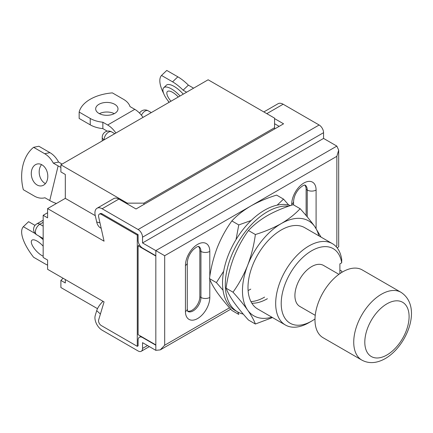 <?xml version="1.0" encoding="UTF-8"?>
<svg xmlns="http://www.w3.org/2000/svg" width="433" height="433" viewBox="0 0 433 433"><rect width="100%" height="100%" fill="white"/><g stroke="black" fill="none" stroke-linecap="round" stroke-linejoin="round"><path stroke-width="0.65" d="M311.663 250.772A43.062 24.86 120 0 0 281.212 303.506A43.062 24.86 120 0 0 311.663 321.086L308.891 322.688A46.975 27.122 -60 0 1 285.407 325.01A46.975 27.122 -60 0 1 278.208 287.371A46.975 27.122 -60 0 1 308.891 245.976A46.975 27.122 -60 0 1 332.382 243.649A46.975 27.122 -60 0 1 341.734 259.616L341.697 262.836A43.062 24.86 120 0 0 311.663 250.772M308.891 322.688L311.663 321.086A43.062 24.86 120 0 0 314.991 318.953M341.718 272.427L341.734 271.123L339.894 270.062M338.92 274.322L323.505 265.418A23.685 13.672 120 0 0 311.663 266.593A23.685 13.672 120 0 0 296.188 287.463A23.685 13.672 120 0 0 299.82 306.44L315.235 315.338M342.665 271.864A39.143 22.603 120 0 0 317.091 306.358A39.143 22.603 120 0 0 323.088 337.729L361.842 360.099A39.143 22.603 -60 0 1 355.839 328.734A39.143 22.603 -60 0 1 381.413 294.24A39.143 22.603 -60 0 1 400.985 292.302L362.237 269.927A39.143 22.603 120 0 0 342.665 271.864M103.027 301.314A11.843 4.617 132.6 0 0 96.7 310.65L100.407 314.055M339.894 273.624L339.894 263.876L341.697 262.836M137.283 346.335L137.283 235.108L101.295 214.335A3.913 2.262 -120 0 0 99.341 214.14A3.913 2.262 -120 0 0 98.643 216.906L104.066 241.181L47.598 208.582L47.598 217.853L43.17 215.293L43.17 257.483L47.598 260.044L47.598 269.31L104.066 301.909L98.643 319.927A3.913 2.262 -120 0 0 101.295 325.562L137.283 346.335L138.111 345.859L138.111 340.105A6.262 3.616 60 0 1 139.41 337.237A6.262 3.616 60 0 1 142.538 337.545L155.826 345.22L155.826 344.901L138.111 334.671L138.111 245.82L155.826 256.044L155.826 250.61L142.538 242.94L323.565 138.425L323.565 132.677A6.262 3.616 -120 0 0 319.137 125.002L283.15 104.229A10.176 5.878 60 0 0 278.062 103.725L263.838 111.936M99.341 214.14L100.169 213.664A3.913 2.262 60 0 1 102.128 213.853L138.111 234.632L138.111 240.385A6.262 3.616 -120 0 0 142.538 248.055L155.826 255.724M187.776 311.441A10.96 6.327 120 0 0 193.194 310.862A10.96 6.327 120 0 0 200.944 297.439L199.835 296.794L199.835 250.772A10.96 6.327 120 0 0 198.428 246.442M199.835 296.794A10.96 6.327 -60 0 1 195.656 307.149A10.96 6.327 -60 0 1 187.63 311.165M101.192 228.31A11.843 8.498 -76.8 0 1 96.7 222.026L99.958 222.789M336.852 146.1L155.826 250.61L164.681 255.724L336.852 156.324L338.682 150.154L336.852 146.1L323.565 138.425M142.538 242.94L142.538 237.187A6.262 3.616 -120 0 0 138.111 229.517L102.128 208.744A10.176 5.878 60 0 0 97.041 208.241A10.176 5.878 60 0 0 95.228 215.428L96.7 222.026M274.571 118.61L283.566 123.806L136.032 208.982L118.875 199.072L102.128 208.744M279.139 126.36L274.571 123.724M139.55 244.986L138.111 245.82M97.041 208.241L113.787 198.568A10.176 5.878 60 0 1 118.875 199.072M164.681 255.724L164.681 345.22L160.253 349.891L155.826 350.335L142.538 342.66L142.538 348.413A6.262 3.616 60 0 1 141.245 351.282A6.262 3.616 60 0 1 138.111 350.974L102.128 330.195A10.176 5.878 -120 0 1 95.228 315.543L96.7 310.65M336.852 156.324L336.852 245.82C339.239 247.2 339.239 247.2 336.852 245.82L335.873 246.382M304.718 185.075A10.96 6.327 -60 0 1 306.126 189.405L306.126 215.553M332.382 243.649L304.702 227.671A46.975 27.122 120 0 0 281.212 229.999A46.975 27.122 120 0 0 250.528 271.388A46.975 27.122 120 0 0 257.727 309.032L285.407 325.01M318.812 235.817A54.802 31.641 120 0 0 314.775 226.6A54.802 31.641 120 0 0 281.212 223.607A54.802 31.641 120 0 0 247.654 265.353A54.802 31.641 120 0 0 247.654 310.098A54.802 31.641 120 0 0 271.843 317.178M251.849 303.23A46.975 27.122 120 0 0 267.372 298.716M233.008 292.188L226.091 288.194C227.525 292.107 230.102 296.746 233.815 302.11C237.722 307.587 242.604 313.562 248.461 320.019L255.378 324.014C253.944 320.101 251.367 315.462 247.654 310.098C243.747 304.621 238.864 298.651 233.008 292.188C238.875 284.053 243.757 275.107 247.654 265.353C251.373 255.47 253.949 245.192 255.378 234.524L248.461 230.529C242.594 238.664 237.712 247.606 233.815 257.364C230.096 267.248 227.52 277.526 226.091 288.194M272.492 317.557L255.378 324.014M255.378 234.524C264.828 231.612 273.44 227.975 281.212 223.607C288.703 219.179 295.008 214.211 300.129 208.69L293.206 204.695C283.647 207.651 275.036 211.288 267.372 215.612C259.805 220.099 253.5 225.073 248.461 230.529M300.129 208.69C305.996 215.163 310.878 221.139 314.775 226.6L321.021 237.095M288.746 206.173A59.5 34.353 120 0 0 267.372 211.78A59.5 34.353 120 0 0 228.505 264.211A59.5 34.353 120 0 0 237.625 311.89A59.5 34.353 120 0 0 243.254 314.093M290.586 205.551A59.5 34.353 120 0 0 264.606 210.178A59.5 34.353 120 0 0 225.734 262.615A59.5 34.353 120 0 0 234.854 310.293L237.625 311.89M250.94 301.612A46.975 27.122 120 0 0 264.606 297.114M248.104 290.538A46.975 27.122 120 0 0 250.767 289.125M223.027 290.207L216.397 282.597L209.48 278.603C210.914 282.522 213.491 287.16 217.209 292.519C221.111 298.001 225.999 303.971 231.855 310.434L238.772 314.428L237.733 311.949M216.397 282.597L223.666 271.215M236.012 239.633L238.772 224.933L231.855 220.938C225.983 229.073 221.101 238.02 217.209 247.773C213.485 257.657 210.909 267.935 209.48 278.603M277.152 205.145L283.518 199.099L276.6 195.104C267.042 198.06 258.431 201.702 250.767 206.027C243.2 210.514 236.894 215.482 231.855 220.938M283.518 199.099L288.724 205.031M238.772 224.933L251.145 220.505M63.126 278.273L60.885 280.405L60.885 287.528L97.49 308.664M43.17 215.293L47.598 212.738M127.318 203.948L127.318 203.147L143.924 203.147L274.571 127.719L274.571 118.133L208.138 79.78L60.885 164.794L60.885 171.917L65.313 174.477L65.313 198.357L95.276 215.656M47.598 208.582L65.313 198.357M60.885 164.794L127.318 203.147M136.173 208.901L135.897 208.901M137.283 235.108L138.111 234.632M60.885 280.405L65.313 282.96L65.313 279.539M143.924 203.147L143.924 204.425M274.571 128.996L274.571 127.719M170.975 101.235A11.155 4.135 46.4 0 1 167.387 91.542A11.155 4.135 46.4 0 1 172.648 92.364A11.155 4.135 46.4 0 1 178.299 97.003M169.233 102.242A16.443 6.094 46.4 0 1 163.744 87.715A16.443 6.094 46.4 0 1 171.49 88.927A16.443 6.094 46.4 0 1 180.041 96.002M163.744 87.715L166.375 85.209A16.443 6.094 46.4 0 1 174.126 86.421A16.443 6.094 46.4 0 1 183.262 94.145M186.623 92.202L183.11 90.172L188.377 85.155L193.183 87.931A18.792 13.672 161.4 0 1 193.589 88.18M183.11 90.172A23.485 8.709 -133.6 0 0 172.583 81.837L161.514 75.445L166.775 70.433L177.849 76.825A23.485 8.709 -133.6 0 1 188.377 85.155M169.054 102.345A39.143 14.511 46.4 0 1 167.674 100.326M163.706 93.588A39.143 14.511 46.4 0 1 161.514 75.445M114.723 104.31A11.155 6.441 0 0 0 102.561 102.913A11.155 6.441 0 0 0 95.677 108.862A11.155 6.441 0 0 0 98.946 113.419A11.155 6.441 0 0 0 111.102 114.815A11.155 6.441 0 0 0 117.987 108.862A11.155 6.441 0 0 0 114.723 104.31M114.285 113.657A11.155 6.441 0 0 0 99.384 113.657M143.009 117.381A18.792 10.847 -120 0 0 134.787 109.343L129.981 106.567A23.485 13.558 0 0 0 123.443 99.276L112.369 92.884A39.143 22.603 0 0 0 79.152 112.06L79.152 118.453L90.226 124.845L90.226 118.453L79.152 112.06M107.265 131.167L102.854 128.617L102.854 122.225L107.665 125.002A18.792 10.847 60 0 1 115.887 133.039M102.854 128.617A23.485 13.558 180 0 1 90.226 124.845M102.854 122.225A23.485 13.558 180 0 1 90.226 118.453M41.979 164.843A11.155 8.119 -101.4 0 0 37.33 163.977A11.155 8.119 -101.4 0 0 31.284 173.379A11.155 8.119 -101.4 0 0 37.103 184.983A11.155 8.119 -101.4 0 0 41.752 185.849A11.155 8.119 -101.4 0 0 47.798 176.447A11.155 8.119 -101.4 0 0 41.979 164.843M41.573 164.621A11.155 8.119 -101.4 0 0 45 183.386A11.155 8.119 -101.4 0 0 45.411 183.608M60.885 167.322A18.792 6.966 -166.4 0 1 58.125 165.909L53.319 163.133A23.485 17.087 -101.4 0 0 44.675 153.71L33.601 147.317A39.143 28.481 -101.4 0 0 23.339 189.719L34.413 196.111A23.485 17.087 78.6 0 0 44.198 197.935A23.485 17.087 78.6 0 0 44.935 197.762L49.746 200.539A18.792 6.966 13.6 0 0 56.414 203.494M62.098 164.096L58.585 162.066L53.319 163.133M58.585 162.066A23.485 17.087 -101.4 0 0 49.941 152.643L38.867 146.251L33.601 147.317M43.17 246.193A11.155 4.135 -133.6 0 0 37.103 241.105A11.155 4.135 -133.6 0 0 31.847 240.283A11.155 4.135 -133.6 0 0 33.498 247.416A11.155 4.135 -133.6 0 0 41.979 255.616A11.155 4.135 -133.6 0 0 43.17 256.233M35.013 225.376L28.605 221.68L23.339 226.692A39.143 14.511 -133.6 0 0 33.601 257.245L44.675 263.637A23.485 8.709 46.4 0 0 47.598 265.12M35.197 233.555A23.485 8.709 -133.6 0 0 34.413 233.084L23.339 226.692M43.17 239.709A23.485 8.709 -133.6 0 0 38.575 235.855M386.95 303.825A31.317 18.078 120 0 0 364.808 342.184A31.317 18.078 120 0 0 386.95 354.968A31.317 18.078 120 0 0 409.093 316.615A31.317 18.078 120 0 0 386.95 303.825M209.799 279.404L209.799 297.439A17.223 9.943 -60 0 1 197.621 318.531A17.223 9.943 -60 0 1 185.443 311.5L185.443 265.472A17.223 9.943 -60 0 1 197.621 244.38A17.223 9.943 -60 0 1 209.799 251.411L209.799 276.481M209.799 297.439A6.262 3.616 180 0 1 200.944 297.439L200.944 251.411L199.835 250.772M142.538 337.545L142.814 337.388M155.826 344.901L155.826 256.044M209.799 251.411A6.262 3.616 180 0 1 200.944 251.411A10.96 6.327 120 0 0 198.736 246.431M316.09 228.521L316.09 190.044A17.223 9.943 120 0 0 303.912 183.013A17.223 9.943 120 0 0 291.734 204.111L291.734 205.172M229.506 307.793L164.681 345.22M323.565 132.677L142.538 237.187M138.111 229.517L319.137 125.002M266.82 113.657L283.15 104.229M155.826 345.22L155.826 350.335M147.523 345.539L142.538 348.413M187.711 311.403L187.278 308.94L187.278 262.918A6.262 3.616 180 0 1 185.443 265.472M187.278 308.94A6.262 3.616 180 0 1 185.443 311.5M305.027 185.064A10.96 6.327 -60 0 1 307.235 190.044L306.126 189.405M316.09 190.044A6.262 3.616 0 0 1 307.235 190.044L307.235 216.868M291.734 204.111A6.262 3.616 0 0 0 293.569 201.551C293.904 196.734 295.831 192.404 299.338 188.561C304.702 183.673 304.973 185.454 305.059 185.07L304.962 185.026M151.296 112.596L148.162 110.788A6.262 3.616 120 0 0 145.028 111.102A6.262 3.616 120 0 0 141.456 115.259M114.756 133.694L111.627 131.886A6.262 3.616 120 0 0 108.494 132.195A6.262 3.616 120 0 0 104.066 139.864A6.262 3.616 180 0 1 102.231 137.31L102.231 140.925M101.295 214.335L102.128 213.853M43.17 222.324L39.847 224.245L43.17 226.161M43.17 220.208L36.718 223.931A6.262 3.616 -120 0 1 39.847 224.245A6.262 3.616 120 0 0 35.755 229.761A6.262 3.616 120 0 0 36.718 234.783L43.17 238.507M172.583 81.837L177.849 76.825M107.665 125.002L134.787 109.343M49.941 152.643L44.675 153.71M49.746 200.539L58.125 165.909M361.842 360.099C368.911 363.893 376.737 363.374 385.327 358.551C407.144 345.907 422.808 306.559 400.985 292.302M160.253 349.891L230.746 309.194M337.101 247.795L338.682 246.88L338.682 150.154M139.41 337.237L140.979 336.327M141.245 351.282L149.358 346.595M187.278 262.918C187.619 258.1 189.54 253.77 193.048 249.922C198.411 245.035 198.682 246.815 198.769 246.437L198.671 246.393M293.569 201.551L293.569 204.901M148.162 110.788A6.262 6.262 0 0 0 139.578 113.137M111.627 131.886A6.262 6.262 0 0 0 102.231 137.31M36.718 223.931A6.262 6.262 0 0 0 36.718 234.783M44.967 197.778L44.198 197.935"/></g></svg>
